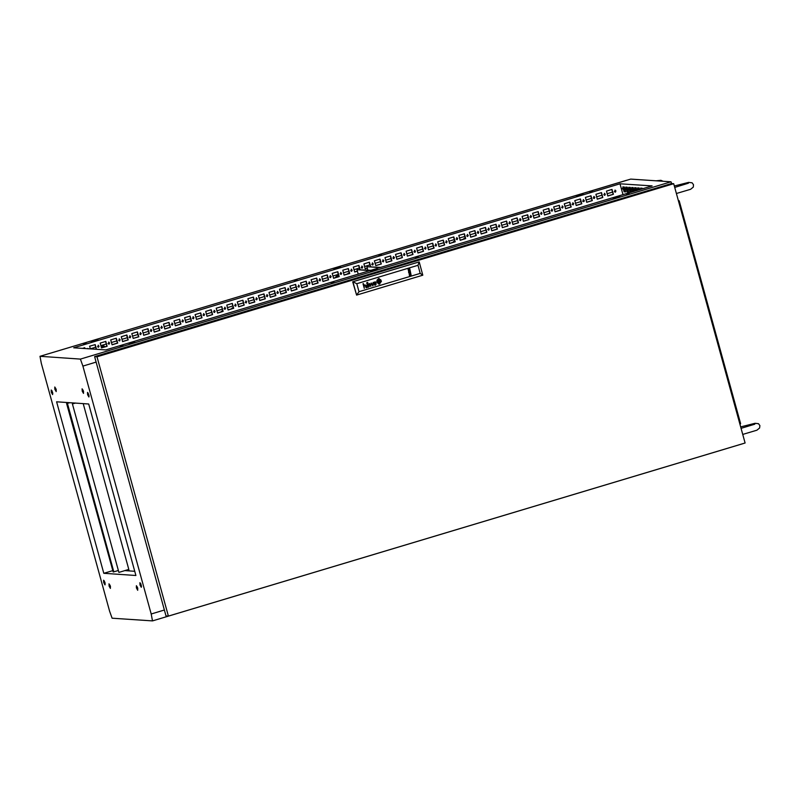 <?xml version="1.0" encoding="UTF-8"?>
<svg xmlns="http://www.w3.org/2000/svg" width="800" height="800" viewBox="0 0 800 800"><rect width="100%" height="100%" fill="white"/><g stroke="black" fill="none" stroke-linecap="round" stroke-linejoin="round"><path stroke-width="1.2" d="M688.45 183.24L674.84 187.35L674.53 186.65M676.57 194.06L676.51 193.5M630.84 189.51L630.48 190.49M614.94 190.15L615.48 192.11L614.94 190.15M615.02 192.14L615.16 190.11M604.39 193.32L604.93 195.28L604.39 193.32M604.47 195.3L604.61 193.28M593.84 196.48L594.38 198.44L593.84 196.48M593.92 198.47L594.06 196.44M583.29 199.65L583.83 201.61L583.29 199.65M583.38 201.63L583.51 199.61M572.75 202.81L573.29 204.78L572.75 202.81M572.83 204.8L572.97 202.77M562.2 205.98L562.74 207.94L562.2 205.98M562.28 207.96L562.42 205.94M551.65 209.14L552.19 211.11L551.65 209.14M551.73 211.13L551.87 209.1M541.1 212.31L541.64 214.27L541.1 212.31M541.19 214.3L541.32 212.27M530.56 215.47L531.1 217.44L530.56 215.47M530.64 217.46L530.78 215.44M520.01 218.64L520.55 220.6L520.01 218.64M520.09 220.63L520.23 218.6M509.46 221.81L510 223.77L509.46 221.81M509.54 223.79L509.68 221.77M498.91 224.97L499.45 226.94L498.91 224.97M499 226.96L499.13 224.93M488.37 228.14L488.91 230.1L488.37 228.14M488.45 230.12L488.59 228.1M477.82 231.3L478.36 233.27L477.82 231.3M477.9 233.29L478.04 231.26M467.27 234.47L467.81 236.43L467.27 234.47M467.35 236.46L467.49 234.43M456.72 237.63L457.26 239.6L456.72 237.63M456.81 239.62L456.94 237.59M446.18 240.8L446.72 242.76L446.18 240.8M446.26 242.79L446.4 240.76M435.63 243.97L436.17 245.93L435.63 243.97M435.71 245.95L435.85 243.93M425.08 247.13L425.62 249.09L425.08 247.13M425.16 249.12L425.3 247.09M414.53 250.3L415.07 252.26L414.53 250.3M414.62 252.28L414.75 250.26M403.99 253.46L404.53 255.43L403.99 253.46M404.07 255.45L404.21 253.42M393.44 256.63L393.98 258.59L393.44 256.63M393.52 258.61L393.66 256.59M382.89 259.79L383.43 261.76L382.89 259.79M382.97 261.78L383.11 259.75M372.34 262.96L372.88 264.92L372.34 262.96M372.43 264.95L372.56 262.92M361.8 266.12L362.34 268.09L361.8 266.12M361.5 267.95L362.1 268.07L362.02 266.09M351.25 269.29L351.79 271.25L351.25 269.29M351.33 271.28L351.47 269.25M340.7 272.46L341.24 274.42L340.7 272.46M340.78 274.44L340.92 272.42M330.15 275.62L330.69 277.59L330.15 275.62M330.24 277.61L330.37 275.58M319.61 278.79L320.15 280.75L319.61 278.79M319.69 280.77L319.83 278.75M309.06 281.95L309.6 283.92L309.06 281.95M309.14 283.94L309.28 281.91M298.51 285.12L299.05 287.08L298.51 285.12M298.59 287.11L298.73 285.08M287.96 288.28L288.5 290.25L287.96 288.28M288.05 290.27L288.18 288.24M277.42 291.45L277.96 293.41L277.42 291.45M277.5 293.44L277.64 291.41M266.87 294.62L267.41 296.58L266.87 294.62M266.95 296.6L267.09 294.58M256.32 297.78L256.86 299.74L256.32 297.78M256.4 299.77L256.54 297.74M245.77 300.95L246.31 302.91L245.77 300.95M245.86 302.93L245.99 300.91M235.23 304.11L235.77 306.08L235.23 304.11M235.31 306.1L235.45 304.07M224.68 307.28L225.22 309.24L224.68 307.28M224.76 309.26L224.9 307.24M214.13 310.44L214.67 312.41L214.13 310.44M214.21 312.43L214.35 310.4M203.58 313.61L204.12 315.57L203.58 313.61M203.67 315.6L203.8 313.57M193.04 316.77L193.58 318.74L193.04 316.77M193.12 318.76L193.26 316.74M182.49 319.94L183.03 321.9L182.49 319.94M182.57 321.93L182.71 319.9M171.94 323.11L172.48 325.07L171.94 323.11M172.02 325.09L172.16 323.07M161.39 326.27L161.93 328.24L161.39 326.27M161.48 328.26L161.61 326.23M150.85 329.44L151.39 331.4L150.85 329.44M150.93 331.42L151.07 329.4M140.3 332.6L140.84 334.57L140.3 332.6M140.38 334.59L140.52 332.56M129.75 335.77L130.29 337.73L129.75 335.77M129.83 337.75L129.97 335.73M119.2 338.93L119.74 340.9L119.2 338.93M119.29 340.92L119.42 338.89M108.66 342.1L109.2 344.06L108.66 342.1M108.74 344.09L108.88 342.06M98.11 345.26L98.65 347.23L98.11 345.26M98.19 347.25L98.33 345.23M88.59 348.76L87.16 348.66M378.69 255.12L381.47 254.56L378.69 255.12M589.64 191.81L592.42 191.24L589.64 191.81M626.49 194.29L629.28 193.73L626.49 194.29M83.36 343.76L86.14 343.19L83.36 343.76M294.31 280.44L297.09 279.88L294.31 280.44M331.16 282.93L333.95 282.37L331.16 282.93M120.21 346.24L123 345.68L120.21 346.24M415.54 257.6L418.33 257.04L415.54 257.6M622.99 189.33L622.43 188.33L622.99 189.33M625.96 189.53L625.4 188.53L625.96 189.53M628.94 189.73L628.37 188.73L628.94 189.73M631.91 189.93L631.35 188.93L631.91 189.93M634.88 190.13L634.32 189.13L634.88 190.13M637.83 190.23L637.29 189.33L637.34 190.38M347.37 274.08L348.31 273.07L349.4 273.22M220.8 312.06L221.74 311.06L222.83 311.21M452.84 242.42L453.79 241.41L454.88 241.57M231.35 308.9L232.29 307.89L233.38 308.05M463.39 239.25L464.33 238.25L465.43 238.4M56.1 389.34L54.78 386.99L54.84 389.25L56.16 391.6L56.1 389.34M55.74 388.27L56.26 390M52.55 392.31L51.22 389.96L51.28 392.23L52.61 394.58L52.55 392.31M52.8 393.69L51.87 390.59M104.96 582.6L103.64 580.25L103.7 582.52L105.02 584.87L104.96 582.6M105.22 583.98L104.29 580.89M110.32 586.18L109 583.83L109.06 586.09L110.38 588.44L110.32 586.18M109.96 585.11L110.48 586.84M137.67 588.02L136.35 585.67L136.41 587.94L137.73 590.29L137.67 588.02M137.31 586.96L137.83 588.69M141.23 585.05L139.9 582.7L139.97 584.96L141.29 587.31L141.23 585.05M141.48 586.43L140.55 583.33M83.45 391.18L82.13 388.83L82.19 391.1L83.51 393.45L83.45 391.18M83.09 390.12L83.61 391.85M88.81 394.76L87.49 392.41L87.55 394.67L88.87 397.02L88.81 394.76M89.07 396.13L88.14 393.04M73.67 347.76L105.77 349.92L652.13 185.94L620.03 183.78L73.67 347.76M624.1 191.8L622.75 186.92L624.32 187.02L625.67 191.91L624.1 191.8L624.94 191.55L623.68 186.98M627.07 192L625.72 187.12L627.29 187.22L628.64 192.11L627.07 192L627.91 191.75L626.66 187.18M631.04 192.27L630.04 192.2L628.7 187.32L630.27 187.42L631.56 192.12M632.83 191.73L631.67 187.52L633.24 187.62L634.25 191.31M635.53 190.93L634.64 187.72L636.21 187.82L636.95 190.5M638.22 190.12L637.61 187.92L639.18 188.02L639.64 189.69M640.91 189.31L640.59 188.12L642.16 188.22L642.34 188.88M644.09 188.35L643.61 188.5M623.03 194.67L620.03 183.78M625.58 191.59L624.94 191.55M628.55 191.79L627.91 191.75M629.63 187.38L630.89 191.95L631.53 191.99M632.6 187.58L633.67 191.48M635.57 187.78L636.37 190.67M638.55 187.98L639.06 189.86M641.52 188.18L641.76 189.05M624.13 188.6L624.71 188.42M626.82 187.79L627.4 187.61M90.36 348.8L95.71 347.19M97.47 346.66L99.13 346.17M100.9 345.63L106.26 344.03M108.02 343.5L109.67 343M111.45 342.47L116.8 340.86M118.57 340.33L120.22 339.83M122 339.3L127.35 337.69M129.12 337.16L130.77 336.67M132.55 336.14L137.9 334.53M139.66 334L141.32 333.5M143.09 332.97L148.45 331.36M150.21 330.83L151.86 330.34M153.64 329.8L158.99 328.2M160.76 327.67L162.41 327.17M164.19 326.64L169.54 325.03M171.31 324.5L172.96 324.01M174.74 323.47L180.09 321.87M181.85 321.34L183.51 320.84M185.28 320.31L190.64 318.7M192.4 318.17L194.05 317.68M195.83 317.14L201.18 315.53M202.95 315.01L204.6 314.51M206.38 313.98L211.73 312.37M213.5 311.84L215.15 311.34M216.93 310.81L222.28 309.2M224.04 308.67L225.7 308.18M227.47 307.64L232.83 306.04M234.59 305.51L236.24 305.01M238.02 304.48L243.37 302.87M245.14 302.34L246.79 301.85M248.57 301.31L253.92 299.71M255.69 299.18L257.34 298.68M259.12 298.15L264.47 296.54M266.23 296.01L267.89 295.52M269.66 294.98L275.02 293.38M276.78 292.85L278.43 292.35M280.21 291.82L285.56 290.21M287.33 289.68L288.98 289.18M290.76 288.65L296.11 287.04M297.88 286.51L299.53 286.02M301.31 285.49L306.66 283.88M308.42 283.35L310.08 282.85M311.85 282.32L317.21 280.71M318.97 280.18L320.62 279.69M322.4 279.15L327.75 277.55M329.52 277.02L331.17 276.52M332.95 275.99L338.3 274.38M340.07 273.85L341.72 273.36M343.5 272.82L348.85 271.22M350.61 270.69L352.27 270.19M354.04 269.66L359.4 268.05M361.16 267.52L362.81 267.03M364.59 266.49L369.94 264.88M371.71 264.36L373.36 263.86M375.14 263.33L380.49 261.72M382.26 261.19L383.91 260.69M385.69 260.16L391.04 258.55M392.8 258.02L394.46 257.53M396.23 256.99L401.59 255.39M403.35 254.86L405 254.36M406.78 253.83L412.13 252.22M413.9 251.69L415.55 251.2M417.33 250.66L422.68 249.06M424.45 248.53L426.1 248.03M427.88 247.5L433.23 245.89M434.99 245.36L436.65 244.87M438.42 244.33L443.78 242.73M445.54 242.2L447.19 241.7M448.97 241.17L454.32 239.56M456.09 239.03L457.74 238.53M459.52 238L464.87 236.39M466.64 235.86L468.29 235.37M470.07 234.84L475.42 233.23M477.18 232.7L478.84 232.2M480.61 231.67L485.97 230.06M487.73 229.53L489.38 229.04M491.16 228.5L496.51 226.9M498.28 226.37L499.93 225.87M501.71 225.34L507.06 223.73M508.83 223.2L510.48 222.71M512.26 222.17L517.61 220.57M519.37 220.04L521.03 219.54M522.8 219.01L528.16 217.4M529.92 216.87L531.57 216.38M533.35 215.84L538.7 214.23M540.47 213.71L542.12 213.21M543.9 212.68L549.25 211.07M551.02 210.54L552.67 210.04M554.45 209.51L559.8 207.9M561.56 207.37L563.22 206.88M564.99 206.34L570.35 204.74M572.11 204.21L573.76 203.71M575.54 203.18L580.89 201.57M582.66 201.04L584.31 200.55M586.09 200.01L591.44 198.41M593.21 197.88L594.86 197.38M596.64 196.85L601.99 195.24M603.75 194.71L605.41 194.22M607.18 193.68L612.54 192.08M614.3 191.55L615.95 191.05M134.78 571.3L124.78 570.62M743.15 443.57L152.51 620.93L151.21 613.99L164.35 610.05M96.06 362.14L82.92 366.09L80.38 359.06L671.04 181.79L630.66 179.07L40 356.34L41.31 363.28L109.59 611.19L112.13 618.21L152.51 620.93M671.04 181.79L671.69 183.58M333.64 268.61L340.54 267.03L333.64 268.61M370.5 271.1L377.4 269.52L370.5 271.1M613.09 198.29L619.99 196.71L613.09 198.29M576.23 195.8L583.13 194.22L576.23 195.8M91.05 341.42L97.95 339.84L91.05 341.42M129.24 344L134.81 342.32L129.24 344M80.38 359.06L40 356.34M135.93 575.48L88.68 403.96L56.58 401.79L103.83 573.32L135.93 575.48M82.92 366.09L151.21 613.99M348.66 273.02L349.45 273.45L344.11 275.05M222.09 311L222.88 311.44L217.54 313.04M454.13 241.36L454.92 241.8M232.64 307.84L233.43 308.27L228.09 309.88M464.68 238.19L465.47 238.63M112.64 570.67L103.83 573.32M607.82 195.99L606.47 191.11L612.04 189.43L613.39 194.32L607.82 195.99M597.27 199.16L595.93 194.27L601.5 192.6L602.84 197.49L597.27 199.16M586.73 202.33L585.38 197.44L590.95 195.77L592.29 200.65L586.73 202.33M576.18 205.49L574.83 200.6L580.4 198.93L581.75 203.82L576.18 205.49M565.63 208.66L564.28 203.77L569.85 202.1L571.2 206.99L565.63 208.66M555.08 211.82L553.74 206.93L559.31 205.26L560.65 210.15L555.08 211.82M544.54 214.99L543.19 210.1L548.76 208.43L550.1 213.32L544.54 214.99M533.99 218.15L532.64 213.27L538.21 211.59L539.56 216.48L533.99 218.15M523.44 221.32L522.09 216.43L527.66 214.76L529.01 219.65L523.44 221.32M512.89 224.48L511.55 219.6L517.12 217.93L518.46 222.81L512.89 224.48M502.35 227.65L501 222.76L506.57 221.09L507.91 225.98L502.35 227.65M491.8 230.82L490.45 225.93L496.02 224.26L497.37 229.14L491.8 230.82M481.25 233.98L479.9 229.09L485.47 227.42L486.82 232.31L481.25 233.98M470.7 237.15L469.36 232.26L474.93 230.59L476.27 235.48L470.7 237.15M460.16 240.31L458.81 235.42L464.38 233.75L465.72 238.64L460.16 240.31M449.61 243.48L448.26 238.59L453.83 236.92L455.18 241.81L449.61 243.48M439.06 246.64L437.71 241.76L443.28 240.08L444.63 244.97L439.06 246.64M428.51 249.81L427.17 244.92L432.74 243.25L434.08 248.14L428.51 249.81M417.97 252.98L416.62 248.09L422.19 246.42L423.53 251.3L417.97 252.98M407.42 256.14L406.07 251.25L411.64 249.58L412.99 254.47L407.42 256.14M396.87 259.31L395.52 254.42L401.09 252.75L402.44 257.64L396.87 259.31M386.32 262.47L384.98 257.58L390.55 255.91L391.89 260.8L386.32 262.47M375.78 265.64L374.43 260.75L380 259.08L381.34 263.97L375.78 265.64M367.3 268.18L365.23 268.8L363.88 263.92L369.45 262.24L370.67 266.67M357.39 271.16L354.68 271.97L353.33 267.08L358.9 265.41L360.06 269.6M344.13 275.13L342.79 270.25L348.36 268.58L349.7 273.46L344.13 275.13M333.59 278.3L332.24 273.41L337.81 271.74L339.15 276.63L333.59 278.3M323.04 281.47L321.69 276.58L327.26 274.91L328.61 279.79L323.04 281.47M312.49 284.63L311.14 279.74L316.71 278.07L318.06 282.96L312.49 284.63M301.94 287.8L300.6 282.91L306.17 281.24L307.51 286.13L301.94 287.8M291.4 290.96L290.05 286.07L295.62 284.4L296.96 289.29L291.4 290.96M280.85 294.13L279.5 289.24L285.07 287.57L286.42 292.46L280.85 294.13M270.3 297.29L268.95 292.41L274.52 290.73L275.87 295.62L270.3 297.29M259.75 300.46L258.41 295.57L263.98 293.9L265.32 298.79L259.75 300.46M249.21 303.63L247.86 298.74L253.43 297.07L254.77 301.95L249.21 303.63M238.66 306.79L237.31 301.9L242.88 300.23L244.23 305.12L238.66 306.79M228.11 309.96L226.76 305.07L232.33 303.4L233.68 308.29L228.11 309.96M217.56 313.12L216.22 308.23L221.79 306.56L223.13 311.45L217.56 313.12M207.02 316.29L205.67 311.4L211.24 309.73L212.58 314.62L207.02 316.29M196.47 319.45L195.12 314.57L200.69 312.89L202.04 317.78L196.47 319.45M185.92 322.62L184.57 317.73L190.14 316.06L191.49 320.95L185.92 322.62M175.37 325.78L174.03 320.9L179.6 319.22L180.94 324.11L175.37 325.78M164.83 328.95L163.48 324.06L169.05 322.39L170.39 327.28L164.83 328.95M154.28 332.12L152.93 327.23L158.5 325.56L159.85 330.44L154.28 332.12M143.73 335.28L142.38 330.39L147.95 328.72L149.3 333.61L143.73 335.28M133.18 338.45L131.84 333.56L137.41 331.89L138.75 336.78L133.18 338.45M122.64 341.61L121.29 336.72L126.86 335.05L128.2 339.94L122.64 341.61M112.09 344.78L110.74 339.89L116.31 338.22L117.66 343.11L112.09 344.78M101.54 347.94L100.19 343.06L105.76 341.38L107.11 346.27L101.54 347.94M90.38 348.88L89.65 346.22L95.22 344.55L96.52 349.3M82.54 348.35L84.67 347.72L84.89 348.51M630.66 188.84L630.55 189.69M633.14 189.56L633.72 189.38M635.84 188.75L636.42 188.57M88.36 348.75L87.78 348.39M611.83 189.5L613.15 194.31L607.8 195.91M601.28 192.66L602.6 197.47L597.25 199.08M590.73 195.83L592.06 200.64L586.7 202.24M580.19 199L581.51 203.8L576.16 205.41M569.64 202.16L570.96 206.97L565.61 208.58M559.09 205.33L560.41 210.13L555.06 211.74M548.54 208.49L549.87 213.3L544.51 214.91M538 211.66L539.32 216.47L533.97 218.07M527.45 214.82L528.77 219.63L523.42 221.24M516.9 217.99L518.22 222.8L512.87 224.4M506.35 221.16L507.68 225.96L502.32 227.57M495.81 224.32L497.13 229.13L491.78 230.74M485.26 227.49L486.58 232.29L481.23 233.9M474.71 230.65L476.03 235.46L470.68 237.07M464.16 233.82L465.49 238.63L460.13 240.23M453.62 236.98L454.94 241.79L449.59 243.4M443.07 240.15L444.39 244.96L439.04 246.56M432.52 243.31L433.84 248.12L428.49 249.73M421.97 246.48L423.3 251.29L417.94 252.89M411.43 249.65L412.75 254.45L407.4 256.06M400.88 252.81L402.2 257.62L396.85 259.23M390.33 255.98L391.65 260.78L386.3 262.39M379.78 259.14L381.11 263.95L375.75 265.56M369.24 262.31L370.43 266.66M367.28 268.1L365.21 268.72M358.69 265.47L359.82 269.59M357.36 271.08L354.66 271.89M348.14 268.64L349.7 273.46M337.59 271.81L338.92 276.61L333.56 278.22M327.05 274.97L328.37 279.78L323.02 281.39M316.5 278.14L317.82 282.94L312.47 284.55M305.95 281.3L307.27 286.11L301.92 287.72M295.4 284.47L296.73 289.28L291.37 290.88M284.86 287.63L286.18 292.44L280.83 294.05M274.31 290.8L275.63 295.61L270.28 297.21M263.76 293.96L265.08 298.77L259.73 300.38M253.21 297.13L254.54 301.94L249.18 303.54M242.67 300.3L243.99 305.1L238.64 306.71M232.12 303.46L233.68 308.29M221.57 306.63L223.13 311.45M211.02 309.79L212.35 314.6L206.99 316.21M200.48 312.96L201.8 317.77L196.45 319.37M189.93 316.12L191.25 320.93L185.9 322.54M179.38 319.29L180.7 324.1L175.35 325.7M168.83 322.46L170.16 327.26L164.8 328.87M158.29 325.62L159.61 330.43L154.26 332.04M147.74 328.79L149.06 333.59L143.71 335.2M137.19 331.95L138.51 336.76L133.16 338.37M126.64 335.12L127.97 339.93L122.61 341.53M116.1 338.28L117.42 343.09L112.07 344.7M105.55 341.45L106.87 346.26L101.52 347.86M95 344.61L96.29 349.28M84.45 347.78L84.65 348.5M630.04 192.2L630.89 191.95M754.81 424.16L741.2 428.27L740.89 427.58M742.93 434.98L742.87 434.42M673.72 183.72L96.99 356.81L168.4 616.07L745.14 442.97L673.72 183.72L671.29 183.55L94.55 356.65L96.99 356.81M94.55 356.65L165.96 615.9L168.4 616.07M409.63 271.52L408.57 271.49L408.7 272.82L409.53 272.88L409.63 271.52L409.53 272.88M377.84 281.03L379.11 280.23L377.83 281.08L378.67 282.61L379.71 282.13L380.2 281.69L379.33 280.15M379.2 279.86L377.56 281.29L378.76 282.89L380.06 282.19L379.29 282.73M367.73 287.35L368.48 287.13L367.44 287.26L366.98 286.27L368.51 285.12L367.91 284.27L366.73 285.39L367.31 284.11L368.51 284.14L369.28 286.56M367.88 286.99L367.36 286.24L367.88 285.7L367.4 286.61L368.4 286.84L368.59 285.38M374.95 284.87L374.44 284.08L375.65 283.26L375.47 284.72L374.43 284.08L375.65 283.26M375.18 285.17L375.7 284.9L375.18 285.17M378.88 283.2L377.28 281.56L377.85 280.24L378.65 279.69L377.27 281.44L378.61 283.13L380.76 281.61L379.13 279.56M379.36 283.46L380.91 282.05L379.35 283.46M378.29 278.73L378.83 284.14L379.75 284.03L379.2 278.63L378.29 278.73M378.82 284.14L379.73 284.03L379.2 278.63M378.28 279.09L377.16 279.98L376.76 282.04L378.38 283.72L379.55 283.74L381.37 281.39L380.75 279.81L379.09 278.94M378.27 279.09L377.14 279.98L376.75 282.04L378.89 283.82M409.37 275.49L410.45 275.36L409.82 268.91L408.73 269.04L409.38 275.49L411.06 275.11L409.36 268.92M411.06 275.11L409.81 268.91M366.88 282.58L366.55 283.22L366.88 282.58M367.82 282.3L367.49 282.94M359.03 291.73L420.2 273.37L417.99 265.34L356.82 283.7L359.03 291.73L356.56 295.06L352.67 281.78L419.15 261.91L352.67 281.78M375.12 281.82L376.23 284.06L375.56 282L374.06 282.22L373.8 283.27L374.83 282.16L375.58 283L374.05 284.12L374.8 285.23M370.96 283.07L370.88 285.9L369.07 283.63L370.79 286.43L371.25 283.49L373.03 285.76L373.11 282.42L372.76 285.33L370.96 283.07M364.09 286.22L364.3 288.38L363.03 283.74L363.9 285.55L365.13 284.8M365.93 285.64L366.5 287.72L365.92 285.64M366.15 287.82L364.96 285.14M380.23 282.01L379.26 279.87L380.28 281.98M417.99 265.34L419.15 261.91L422.8 275.18L356.56 295.06L352.91 281.79L356.82 283.7M420.2 273.37L422.8 275.18M408.1 269.31L409.8 275.48M379.09 279.26L377.44 280.19L376.98 281.63L378.92 283.51M379.37 279.3L380.8 280.5L380.91 282.05L380.8 280.5L379.37 279.3M373.8 283.26L375 282.15M369.45 283.52L370.88 285.9M372.74 285.33L371.31 282.96M372.66 285.87L373.1 282.42M371.24 283.49L370.79 286.43M366.73 285.39L367.93 284.27M368.06 283.94L368.78 284.74M368.77 284.74L369.27 286.56M364.07 286.22L364.3 288.37M363.36 283.64L363.9 285.55M366.55 283.22L366.87 282.59M377.82 281.03L378.66 282.6M378.56 282.23L379.83 281.85L378.56 282.23L378.19 280.91L379.48 280.53L379.84 281.85L379.46 280.53M409.77 275.38L410.75 275.26M409.64 269.93L408.59 269.08M410.28 275.23L409.95 274.03L410.79 274.09M409.95 274.03L408.99 269.88M678.32 200.41L679.24 200.83L740.6 423.6L740.04 424.46M626.48 180.32L49.4 353.52M582.87 201.36L584.27 200.92M582.95 201.43L584.26 200.95M586.52 201.59L587.06 202.14M101 346L102.93 345.53M101.04 346.11L103.02 345.54L105.25 346.74M101.24 346.86L103.42 346.21L104.64 346.93M101.27 346.96L103.96 346.25M335.16 277.74L337.4 274.93L338.42 274.8L335.34 277.69M336.33 277.39L336.62 276.22L338.64 275.61M336.62 276.22L338.69 275.79M336.92 277.21L337.15 276.26M83.18 403.59L128.85 569.4L118.94 572.37L72.36 403.89L118.94 572.37M128.69 569.45L129.1 570.91M75.17 403.05L72.36 403.89M72.54 403.9L75.35 403.06M69.4 402.66L66.59 403.5L113.17 571.98L66.77 403.51L69.58 402.67L67.4 403.32L113.81 571.79L113.17 571.98M67.4 403.32L113.81 571.79M67.58 403.34L69.76 402.68M118.26 570.52L113.98 571.81M370.94 270.34L356.99 269.7L358.21 274.16M380.01 267.61L366.9 266.73L367.84 270.13M370.1 270.59L356.99 269.7M380.85 267.36L366.9 266.73M676.42 193.51L690.56 189.28L693.29 187.11L693.54 184.73L692.11 182.82L688.65 182.35L674.34 185.95M662.93 181.24L660.9 180.3L656.25 180.79M742.78 434.44L756.92 430.2L759.65 428.03L759.9 425.65L758.47 423.74L755.01 423.27L740.7 426.87"/></g></svg>
